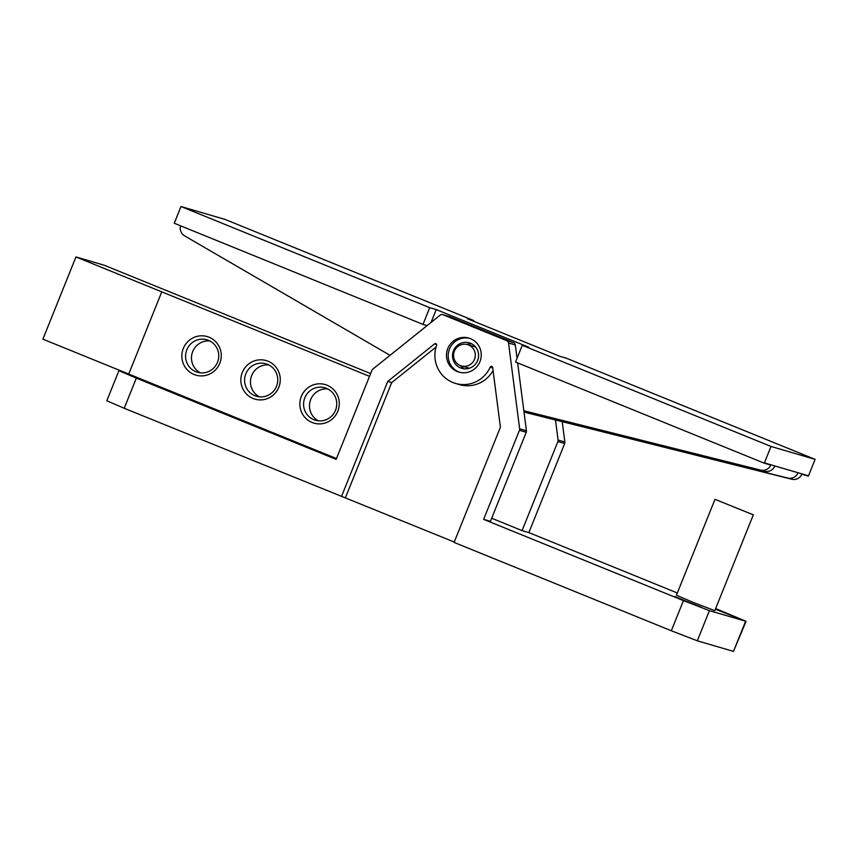 <?xml version="1.0" encoding="UTF-8"?>
<svg xmlns="http://www.w3.org/2000/svg" width="858" height="858" viewBox="0 0 858 858"><rect width="100%" height="100%" fill="white"/><g stroke="black" fill="none" stroke-linecap="round" stroke-linejoin="round"><path stroke-width="1.29" d="M304.826 397.78A16.903 16.559 -73.7 0 0 315.422 420.248A16.903 16.559 -73.7 0 0 335.521 410.263A16.903 16.559 -73.7 0 0 324.925 387.805A16.903 16.559 -73.7 0 0 304.826 397.78M301.33 396.428A20.088 19.68 106.3 0 1 327.059 385.21A20.088 19.68 106.3 0 1 337.805 411.261A20.088 19.68 106.3 0 1 312.076 422.479A20.088 19.68 106.3 0 1 301.33 396.428M327.788 388.942A16.903 16.559 -73.7 0 0 318.457 420.828M245.828 373.788A16.903 16.559 -73.7 0 0 256.424 396.257A16.903 16.559 -73.7 0 0 276.523 386.272A16.903 16.559 -73.7 0 0 265.916 363.803A16.903 16.559 -73.7 0 0 245.828 373.788M242.321 372.436A20.088 19.68 106.3 0 1 268.05 361.218A20.088 19.68 106.3 0 1 278.796 387.269A20.088 19.68 106.3 0 1 253.067 398.487A20.088 19.68 106.3 0 1 242.321 372.436M268.779 364.95A16.903 16.559 -73.7 0 0 259.448 396.836M186.819 349.796A16.903 16.559 -73.7 0 0 197.426 372.265A16.903 16.559 -73.7 0 0 217.514 362.28A16.903 16.559 -73.7 0 0 206.917 339.811A16.903 16.559 -73.7 0 0 186.819 349.796M183.322 348.445A20.088 19.68 106.3 0 1 209.052 337.226A20.088 19.68 106.3 0 1 219.798 363.277A20.088 19.68 106.3 0 1 194.069 374.496A20.088 19.68 106.3 0 1 183.322 348.445M209.781 340.958A16.903 16.559 -73.7 0 0 200.45 372.844M369.519 376.34L75.944 256.95L104.204 265.229L370.635 373.573M336.475 458.547L128.721 374.056L161.765 291.849M128.721 374.056L42.9 339.157L75.944 256.95M752.938 514.682L714.982 499.335L752.938 514.682M753.356 514.757L714.8 610.66L693.554 602.563L676.426 595.237L714.982 499.335M674.56 596.482L701.672 607.443L674.56 596.482M127.445 373.991L154.558 384.952L127.445 373.991M715.54 608.815L737.848 618.028L715.368 609.244M671.331 630.759L697.307 640.808L709.427 610.66L683.451 600.611L671.331 630.759L454.096 542.417L500.407 427.22L492.674 367.524A1.33 1.298 106.3 0 0 490.197 367.17L492.717 367.91M454.257 542.031L124.217 408.269L136.336 378.121L336.143 459.373L371.943 370.313A2.949 2.896 106.3 0 1 372.844 369.09L440.133 315.165A2.949 2.896 106.3 0 1 443.018 314.736L506.756 340.658A2.949 2.896 106.3 0 1 508.526 342.975L519.637 428.786A2.949 2.896 106.3 0 1 519.455 430.298L483.644 519.358L683.451 600.611M341.452 496.61L387.762 381.413L434.577 343.897A1.33 1.298 106.3 0 1 436.604 345.377A29.537 28.947 -73.7 0 0 455.577 383.451A29.537 28.947 -73.7 0 0 490.197 367.17M447.779 348.552A17.728 17.364 106.3 0 1 468.843 338.084A17.728 17.364 106.3 0 1 480.534 359.974A17.728 17.364 106.3 0 1 458.891 372.104A17.728 17.364 106.3 0 1 447.779 348.552M123.359 371.879L118.93 370.635L136.336 378.121M517.631 362.891L526.426 430.77A2.949 2.896 -73.7 0 1 526.233 432.282L490.433 521.342L483.644 519.358M715.647 608.547L746.074 621.342L709.427 610.66M677.337 592.975L528.86 532.593L522.082 530.609L491.677 518.243M118.93 370.635L106.81 400.772L124.217 408.269M745.602 621.246L733.483 651.394L746.074 621.342M528.86 532.593L564.671 443.532A2.949 2.896 -73.7 0 0 564.854 442.02L562.226 421.675M459.749 372.329A17.728 17.364 106.3 0 1 449.474 349.045A17.728 17.364 106.3 0 1 469.691 338.352M453.496 350.686A13.288 13.031 -73.7 0 0 461.829 368.35A13.288 13.031 -73.7 0 0 477.638 360.499A13.288 13.031 -73.7 0 0 469.294 342.835A13.288 13.031 -73.7 0 0 453.496 350.686M387.762 381.413L391.72 382.571L436.068 347.029M455.577 383.451L459.523 384.609A29.537 28.947 -73.7 0 0 493.06 370.506M345.409 497.769L391.72 382.571M555.48 419.98L558.075 440.036A2.949 2.896 106.3 0 1 557.882 441.548L522.082 530.609M517.042 358.312L515.304 344.959A2.949 2.896 -73.7 0 0 513.534 342.642L449.796 316.72A2.949 2.896 -73.7 0 0 449.528 316.623L442.749 314.639M464.457 368.833A13.288 13.031 106.3 0 1 460.596 365.658M466.806 344.444A13.288 13.031 106.3 0 1 471.761 343.844M733.483 651.394L697.307 640.808M390.036 355.319L184.545 235.832A8.859 8.687 106.3 0 1 180.555 225.815M429.729 307.679L423.005 324.41L174.271 223.252A8.859 8.687 106.3 0 1 174.378 222.962L180.984 206.521L429.729 307.679L436.229 309.577L431.059 322.436M524.002 412.087L791.773 479.225A8.859 8.687 -73.7 0 0 801.865 474.195L808.365 476.093A8.859 8.687 -73.7 0 0 808.493 475.804L798.037 472.747A8.859 8.687 106.3 0 1 787.816 478.067L523.981 411.915M798.037 472.747L764.403 462.902A8.859 8.687 106.3 0 1 764.285 463.191L770.784 465.09A8.859 8.687 106.3 0 1 760.692 470.12L523.83 410.746M523.852 410.918L764.65 471.278A8.859 8.687 -73.7 0 0 774.86 465.958M808.493 475.804L815.1 459.362L566.355 358.204L559.856 356.306L467.32 318.672L473.82 320.581L473.562 321.214M475.761 347.2A11.079 10.854 -73.7 0 0 474.045 346.535L467.546 344.626A11.079 10.854 -73.7 0 0 454.021 352.209A11.079 10.854 -73.7 0 0 461.325 365.894A11.079 10.854 -73.7 0 0 474.495 359.352A11.079 10.854 -73.7 0 0 467.546 344.626M461.325 365.894L467.825 367.792A11.079 10.854 -73.7 0 0 469.626 368.157M436.229 309.577L528.764 347.211L522.265 345.302L515.54 362.033L764.285 463.191M423.005 324.41L427.112 325.611M473.82 320.581L225.075 219.423L180.984 206.521M522.265 345.302L771.01 446.46L815.1 459.362M771.01 446.46L764.403 462.902M434.577 343.897L436.615 344.498M564.854 442.02L558.075 440.036M564.671 443.532L557.882 441.548M449.796 316.72L443.018 314.736M513.534 342.642L506.756 340.658M515.304 344.959L508.526 342.975M526.426 430.77L519.637 428.786M526.233 432.282L519.455 430.298M764.65 471.278L760.692 470.12M791.773 479.225L787.816 478.067"/></g></svg>
